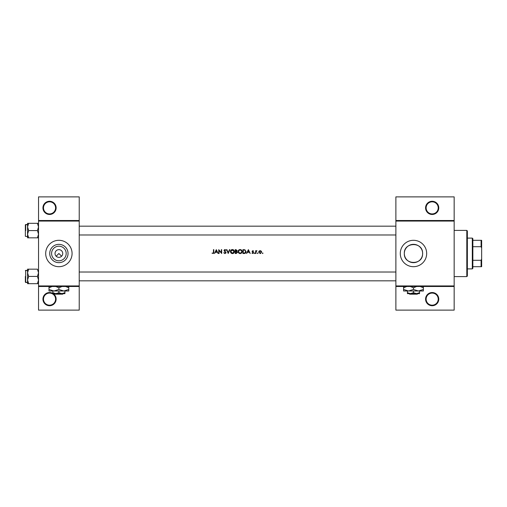<?xml version="1.0" encoding="UTF-8"?>
<svg xmlns="http://www.w3.org/2000/svg" width="507" height="507" viewBox="0 0 507 507"><rect width="100%" height="100%" fill="white"/><g stroke="black" fill="none" stroke-linecap="round" stroke-linejoin="round"><path stroke-width="0.76" d="M53.184 293.635A6.597 6.597 0 0 1 49.54 305.727A6.597 6.597 0 0 1 42.943 299.13A6.597 6.597 0 0 1 52.836 293.414M43.494 299.13A6.046 6.046 0 0 0 49.54 305.176A6.046 6.046 0 0 0 55.586 299.13A6.046 6.046 0 0 0 49.54 293.084A6.046 6.046 0 0 0 43.494 299.13M56.138 207.87A6.597 6.597 0 0 1 49.54 214.467A6.597 6.597 0 0 1 42.943 207.87A6.597 6.597 0 0 1 49.54 201.273A6.597 6.597 0 0 1 56.138 207.87M43.494 207.87A6.046 6.046 0 0 0 49.54 213.916A6.046 6.046 0 0 0 55.586 207.87A6.046 6.046 0 0 0 49.54 201.824A6.046 6.046 0 0 0 43.494 207.87M438.77 299.13A6.597 6.597 0 0 1 432.173 305.727A6.597 6.597 0 0 1 425.576 299.13A6.597 6.597 0 0 1 432.173 292.533A6.597 6.597 0 0 1 438.77 299.13M426.127 299.13A6.046 6.046 0 0 0 432.173 305.176A6.046 6.046 0 0 0 438.219 299.13A6.046 6.046 0 0 0 432.173 293.084A6.046 6.046 0 0 0 426.127 299.13M438.77 207.87A6.597 6.597 0 0 1 432.173 214.467A6.597 6.597 0 0 1 425.576 207.87A6.597 6.597 0 0 1 432.173 201.273A6.597 6.597 0 0 1 438.77 207.87M426.127 207.87A6.046 6.046 0 0 0 432.173 213.916A6.046 6.046 0 0 0 438.219 207.87A6.046 6.046 0 0 0 432.173 201.824A6.046 6.046 0 0 0 426.127 207.87M56.163 256.219L58.888 253.5L61.607 256.219M66.189 253.5A7.301 7.301 0 0 1 58.888 260.801A7.301 7.301 0 0 1 51.587 253.5A7.301 7.301 0 0 1 58.888 246.199A7.301 7.301 0 0 1 66.189 253.5M55.041 253.411L55.035 253.5A3.847 3.847 0 0 0 58.888 257.347A3.847 3.847 0 0 0 62.735 253.5L62.735 253.411M62.735 253.589L62.735 253.5A3.847 3.847 0 0 0 58.888 249.653A3.847 3.847 0 0 0 55.035 253.5L55.041 253.589M49.724 253.5A9.158 9.158 0 0 0 58.888 262.658A9.158 9.158 0 0 0 68.046 253.5A9.158 9.158 0 0 0 58.888 244.342A9.158 9.158 0 0 0 49.724 253.5M45.693 253.5A13.195 13.195 0 0 0 58.888 266.695A13.195 13.195 0 0 0 72.076 253.5A13.195 13.195 0 0 0 58.888 240.305A13.195 13.195 0 0 0 45.693 253.5M422.604 254.28C422.255 265.579 403.737 264.857 404.32 253.5C403.73 242.143 422.242 241.421 422.604 252.72L422.604 254.28L422.604 252.72M422.642 253.5A9.158 9.158 0 0 1 413.478 262.658A9.158 9.158 0 0 1 404.32 253.5A9.158 9.158 0 0 1 413.478 244.342A9.158 9.158 0 0 1 422.642 253.5M400.283 253.5A13.195 13.195 0 0 0 413.478 266.695A13.195 13.195 0 0 0 426.672 253.5A13.195 13.195 0 0 0 413.478 240.305A13.195 13.195 0 0 0 400.283 253.5M213.441 253.437L211.977 253.158L213.339 253.5L213.802 252.252L213.802 249.653L213.453 249.653L213.453 252.213L212.921 253.202L211.977 253.158L212.921 253.202L213.453 252.213M216.318 249.653L214.493 253.5L215.456 252.264L217.199 252.264L218.143 253.5L216.318 249.653M218.732 249.653L218.732 253.5L219.081 253.5L219.081 250.477L221.692 253.5L221.692 249.653L221.35 249.653L221.35 252.682L218.732 249.653M223.764 252.759L224.937 253.601L226.04 252.556L224.36 250.433L224.924 249.945L225.989 250.205L224.962 249.552L224.012 250.452L225.691 252.549L224.937 253.202L224.246 252.797M226.528 249.653L228.207 253.5L229.836 249.653L229.468 249.653L228.182 252.682L226.902 249.653L226.528 249.653M230.381 251.592L231.75 253.5L232.409 253.601L233.055 253.5L234.424 251.573C234.316 250.331 233.632 249.653 232.377 249.552C231.148 249.678 230.482 250.357 230.381 251.592L230.412 251.193M235.216 249.653L235.216 253.5L236.256 253.5L237.485 252.41L236.744 251.421L237.187 250.604L235.964 249.653L235.216 249.653M238.075 251.592L239.45 253.5L240.103 253.601L240.749 253.5L242.118 251.573C242.01 250.331 241.332 249.653 240.071 249.552C238.848 249.678 238.182 250.357 238.075 251.592M242.91 249.653L242.91 253.5L244.101 253.5C245.337 253.487 245.996 252.866 246.066 251.624L244.906 249.793L242.91 249.653M248.386 249.653L246.56 253.5L247.524 252.264L249.267 252.264L250.211 253.5L248.386 249.653M251.941 253.17L253.044 253.5L253.57 252.74L252.435 251.364L253.519 251.041L252.797 250.635L252.087 251.377L253.221 252.752L252.727 253.202L251.941 253.17L253.221 252.752L252.213 251.808M254.305 253.227L254.628 253.551L254.951 253.227L254.305 253.227L254.951 253.227L254.628 253.551L254.305 253.227M255.642 250.686L255.642 253.5L255.984 253.5L256.048 251.592L256.973 250.737L255.984 251.104L255.642 250.686M257.366 253.227L257.689 253.551L258.006 253.227L257.366 253.227L257.689 252.911L257.689 253.551L257.366 253.227L257.689 253.551M258.697 252.099L260.154 253.551L261.612 252.099L261.225 251.104L260.154 250.635L259.083 251.104L258.697 252.099L259.083 251.104M262.67 253.551L262.347 253.227L262.67 253.551L262.67 252.911L262.347 253.227L262.67 252.911L262.67 253.551L262.347 253.227L262.987 253.227M79.225 286.487L38.545 286.487L38.545 285.935L79.225 285.935L79.225 310.126L38.545 310.126L38.545 286.487M454.164 221.065L395.885 221.065L395.885 220.513L454.164 220.513L454.164 286.487L395.885 286.487L395.885 285.935L454.164 285.935M38.545 220.513L79.225 220.513L79.225 196.874L38.545 196.874L38.545 285.935M79.225 220.513L79.225 285.935M79.225 221.065L38.545 221.065M395.885 221.065L395.885 285.935M454.164 286.487L454.164 310.126L395.885 310.126L395.885 286.487M395.885 220.513L395.885 196.874L454.164 196.874L454.164 220.513M213.802 252.252L213.605 253.272M247.708 251.871L248.405 250.401L249.083 251.871L247.708 251.871L249.083 251.871M252.797 250.635L253.519 251.041L252.797 250.635M252.797 250.984L252.435 251.364L252.797 250.984L253.285 251.282L252.797 250.984L252.53 251.618L253.437 252.302L252.93 251.909M253.126 252.486L252.701 252.194M254.628 252.911L254.951 253.227L254.628 252.911M256.669 250.635L255.984 251.104L256.973 250.737M256.098 251.434L256.605 250.984L255.984 252.556M260.154 250.635L261.225 251.104L261.587 251.827M260.775 253.424L260.364 253.538M260.788 253.018L261.263 252.106L260.154 253.202L259.045 252.106L260.154 250.984L261.263 252.106L260.154 250.984L259.254 251.447M259.939 253.183L260.37 253.183M259.121 251.675L259.064 252.321M257.689 252.911L258.006 253.227L257.689 252.911M246.047 251.973L245.939 252.385M244.957 253.392L244.501 253.481M244.932 250.243L245.724 251.624L244.799 253.006L243.259 253.107L243.259 250.046L244.437 250.097M244.71 250.154L244.038 250.059M243.259 253.107L244.799 253.006L245.711 251.383M245.629 251.028L245.413 250.629M238.303 250.635L239.133 249.786M240.882 249.704L241.218 249.881M242.118 251.573C242.01 252.809 241.338 253.487 240.103 253.601M238.829 253.164L238.1 251.903M240.413 249.976L241.744 251.25M241.712 251.104L241.427 250.572M241.744 251.897L240.413 253.177M241.497 252.499L241.719 252.017M239.767 253.177L238.423 251.592L238.702 252.499M238.436 251.364L239.76 249.976M237.187 250.604L236.744 251.421M236.598 251.104L236.839 250.61L235.559 251.282L235.559 250.046L236.826 250.477M236.839 250.61L236.028 250.046L236.839 250.61M235.559 251.282L236.066 251.269M236.528 253.069L237.137 252.41L236.509 251.719L237.137 252.41L235.559 253.107L235.559 251.675L236.509 251.719L235.787 251.675M235.559 253.107L236.338 253.094M230.609 250.635L231.604 249.71M233.188 249.704L233.524 249.881M234.424 251.573C234.316 252.809 233.645 253.487 232.409 253.601M231.135 253.164L230.4 251.903M234.05 251.897L232.396 253.202L230.723 251.592L232.396 249.945L234.076 251.573L232.067 249.976M232.073 253.177L232.719 253.177M233.797 252.499L234.025 252.017M230.736 251.364L231.008 252.499M224.094 252.562L224.797 253.189M225.672 252.689L224.012 250.452M225.691 252.549L225.552 252.175M225.07 251.713L224.227 251.035M224.031 250.268L224.778 249.571M224.962 249.552L225.989 250.205M224.36 250.433L224.614 250.933L224.36 250.433L224.924 249.945L225.59 250.338M225.127 251.314L226.04 252.556L224.937 253.601M226.027 252.708L225.862 253.12M215.64 251.871L216.337 250.401L217.015 251.871L215.64 251.871L217.015 251.871M466.808 230.412L467.359 230.958L467.359 276.042L466.808 276.588L466.808 230.412L454.164 230.412M466.808 276.588L454.164 276.588M395.885 272.025L79.225 272.025L395.885 272.025M395.885 280.821L79.225 280.821L395.885 280.821M27.549 272.798L27.549 280.054L28.671 276.423L27.549 272.798L28.671 269.166L27.549 269.166L27.549 283.679L28.671 283.679L27.549 280.054L28.671 276.423L27.549 272.798L28.671 269.166L27.549 269.166L27.549 272.798M25.35 276.423L25.35 282.146L25.35 276.423M37.423 269.166L38.545 272.798L37.423 276.423L28.671 276.423L37.423 276.423L38.545 280.054L37.423 283.679L28.671 283.679L27.549 280.054L27.549 283.679L38.545 283.679L37.423 283.679L38.545 280.054L37.423 276.423L38.545 272.798L37.423 269.166L28.671 269.166L37.423 269.166M79.225 234.975L395.885 234.975L79.225 234.975M79.225 226.179L395.885 226.179L79.225 226.179M37.423 230.577L38.545 234.202L37.423 237.834L28.671 237.834L27.549 234.202L28.671 230.577L27.549 226.946L28.671 223.321L27.549 223.321L27.549 237.834L28.671 237.834L27.549 234.202L28.671 230.577L27.549 226.946L28.671 223.321L27.549 223.321L27.549 237.834L38.545 237.834L37.423 237.834L38.545 234.202L37.423 230.577L28.671 230.577L37.423 230.577L38.545 226.946L37.423 230.577M25.35 236.294L25.35 224.855L25.35 236.294L27.549 236.623L25.35 236.294M37.423 223.321L28.671 223.321L37.423 223.321L38.545 226.946L37.423 223.321L38.545 223.321L37.423 223.321M472.302 238.106L472.854 238.658L472.854 268.342L472.302 268.894L472.302 238.106L467.359 238.106M472.854 240.305L481.65 240.305L481.65 266.695L481.099 266.695L481.099 260.3L481.65 258.995M472.854 260.3L481.099 260.3M481.65 248.005L481.099 246.7L481.099 240.305M472.854 246.7L481.099 246.7M472.854 266.695L481.099 266.695M409.117 293.635L409.669 294.18L409.117 293.635M417.286 294.18L417.844 293.635L417.286 294.18L409.669 294.18M413.478 292.697L410.455 293.635L419.53 293.635L419.53 292.697L416.501 293.635L413.478 292.697L413.478 290.993M419.53 292.697L419.53 290.993M407.432 292.697L407.432 293.635L410.455 293.635L407.432 292.697L407.432 290.993M410.347 286.487L413.478 287.799L413.478 289.465L418.427 290.993L423.377 289.465L423.377 290.993L403.585 290.993L403.585 287.799L406.715 286.487M413.478 287.799L416.608 286.487M423.377 289.465L423.377 286.265M420.246 286.487L423.377 287.799M413.478 289.465L408.534 290.993L403.585 289.465M403.585 286.265L403.585 287.799M54.522 293.635L55.079 294.18L54.522 293.635M62.697 294.18L63.248 293.635L62.697 294.18L55.079 294.18M58.888 292.697L55.859 293.635L64.934 293.635L64.934 292.697L61.911 293.635L58.888 292.697L58.888 290.993M64.934 292.697L64.934 290.993M52.836 292.697L52.836 293.635L55.859 293.635L52.836 292.697L52.836 290.993M55.751 286.487L58.888 287.799L58.888 289.465L63.831 290.993L68.781 289.465L68.781 290.993L48.989 290.993L48.989 287.799L52.12 286.487M58.888 287.799L62.019 286.487M68.781 289.465L68.781 286.265M65.65 286.487L68.781 287.799M58.888 289.465L53.938 290.993L48.989 289.465M48.989 286.265L48.989 287.799M25.68 270.377L25.68 282.475L27.549 282.475L25.35 282.146L25.68 282.475L25.68 270.377L25.35 270.706L27.549 270.377L25.68 270.377M25.68 230.577L25.68 224.525L25.68 230.577M25.68 224.525L27.549 224.525L25.35 224.855L25.68 224.525M472.302 268.894L467.359 268.894"/></g></svg>
